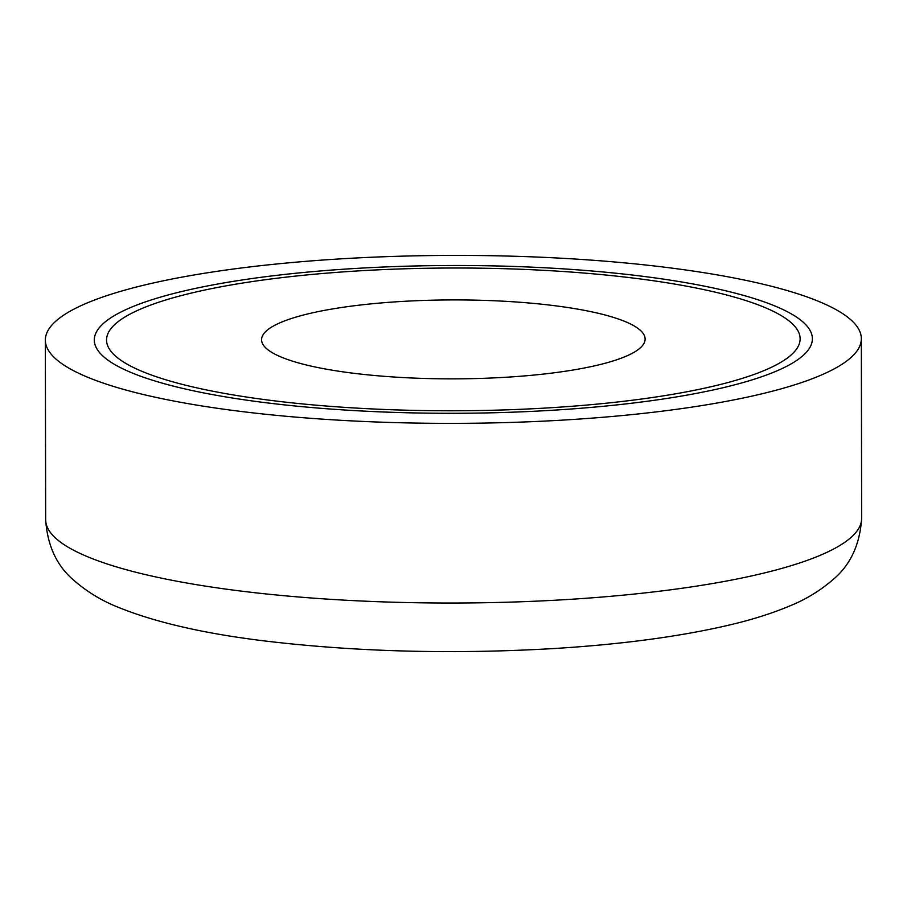 <?xml version="1.0" encoding="UTF-8"?>
<svg xmlns="http://www.w3.org/2000/svg" width="907" height="907" viewBox="0 0 907 907"><rect width="100%" height="100%" fill="white"/><g stroke="black" fill="none" stroke-linecap="round" stroke-linejoin="round"><path stroke-width="1.36" d="M55.905 321.078A407.991 83.977 -0.1 0 0 45.35 340.102A407.991 83.977 -0.1 0 0 407.016 422.9A407.991 83.977 -0.1 0 0 850.777 357.709A407.991 83.977 -0.1 0 0 861.333 338.685A407.991 83.977 -0.1 0 0 499.678 255.876A407.991 83.977 -0.1 0 0 55.905 321.078M103.602 323.277A359.036 73.898 -0.1 0 0 94.305 340.023A359.036 73.898 -0.1 0 0 412.572 412.878A359.036 73.898 -0.1 0 0 803.092 355.51A359.036 73.898 -0.1 0 0 812.377 338.764A359.036 73.898 -0.1 0 0 494.111 265.898A359.036 73.898 -0.1 0 0 103.602 323.277M128.091 308.641A359.036 73.898 -0.1 0 0 94.305 340.023A359.036 73.898 -0.1 0 0 375.532 411.665A359.036 73.898 -0.1 0 0 778.591 370.147A359.036 73.898 -0.1 0 0 812.377 338.764A359.036 73.898 -0.1 0 0 531.151 267.123A359.036 73.898 -0.1 0 0 128.091 308.641M139.179 309.695A346.791 71.381 -0.1 0 0 106.55 340A346.791 71.381 -0.1 0 0 378.185 409.204A346.791 71.381 -0.1 0 0 767.503 369.092A346.791 71.381 -0.1 0 0 800.133 338.787A346.791 71.381 -0.1 0 0 528.498 269.583A346.791 71.381 -0.1 0 0 139.179 309.695M492.354 410.259A346.791 71.381 -0.1 0 0 800.133 338.787A346.791 71.381 -0.1 0 0 414.329 268.529A346.791 71.381 -0.1 0 0 106.55 340A346.791 71.381 -0.1 0 0 492.354 410.259M474.917 378.57A191.762 39.466 -0.1 0 0 640.83 347.37A191.762 39.466 -0.1 0 0 431.777 300.206A191.762 39.466 -0.1 0 0 265.887 348.016A191.762 39.466 -0.1 0 0 474.917 378.57M861.65 518.351C859.904 544.801 850.278 565.299 832.751 579.822C819.871 590.899 805.461 599.652 789.532 606.046C772.515 613.2 753.025 619.39 731.065 624.628C681.35 636.408 621.873 644.412 552.635 648.618C454.169 654.253 360.204 651.94 270.751 641.668C207.329 634.333 156.344 622.803 117.797 607.1C101.754 600.706 87.242 591.897 74.272 580.684C56.971 566.229 47.436 545.923 45.667 519.768A407.991 83.977 -0.1 0 0 407.322 602.565A407.991 83.977 -0.1 0 0 851.095 537.375A407.991 83.977 -0.1 0 0 861.65 518.351L861.333 338.685M45.667 519.768L45.35 340.102"/></g></svg>
